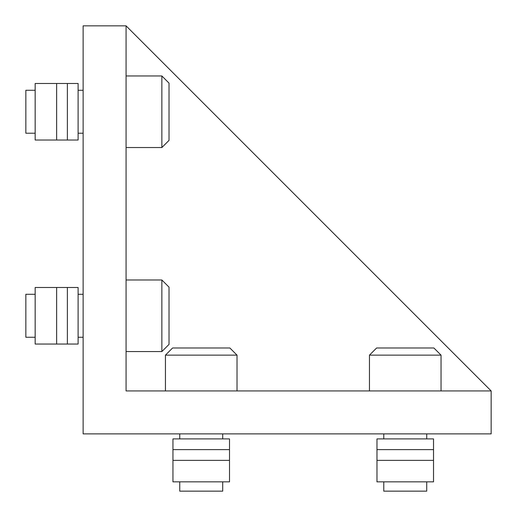 <?xml version="1.0" encoding="UTF-8"?>
<svg xmlns="http://www.w3.org/2000/svg" width="517" height="517" viewBox="0 0 517 517"><rect width="100%" height="100%" fill="white"/><g stroke="black" fill="none" stroke-linecap="round" stroke-linejoin="round"><path stroke-width="0.78" d="M83.121 433.879L491.15 433.879L491.15 390.93L126.07 390.93L126.07 25.85L83.121 25.85L83.121 433.879M491.15 390.93L126.07 25.85M126.07 147.545L161.86 147.545L161.86 75.96L126.07 75.96M35.156 133.224L25.85 133.224L25.85 90.275L35.156 90.275M78.106 140.029L78.106 83.476L35.156 83.476L35.156 140.029L78.106 140.029M67.372 140.029L67.372 83.476M56.631 140.029L56.631 83.476M161.86 75.96L169.02 83.121L169.02 140.385L161.86 147.545M126.07 351.56L161.86 351.56L161.86 279.975L126.07 279.975M35.156 337.246L25.85 337.246L25.85 294.289L35.156 294.289M78.106 344.044L78.106 287.491L35.156 287.491L35.156 344.044L78.106 344.044M67.372 344.044L67.372 287.491M56.631 344.044L56.631 287.491M161.86 279.975L169.02 287.135L169.02 344.4L161.86 351.56M441.04 355.14L433.879 347.98L376.615 347.98L369.455 355.14L441.04 355.14L441.04 390.93M383.776 481.844L383.776 491.15L426.725 491.15L426.725 481.844M376.971 438.894L433.524 438.894L433.524 481.844L376.971 481.844L376.971 438.894M376.971 460.369L433.524 460.369M376.971 449.628L433.524 449.628M237.025 355.14L229.865 347.98L172.6 347.98L165.44 355.14L237.025 355.14L237.025 390.93M179.754 481.844L179.754 491.15L222.711 491.15L222.711 481.844M172.956 438.894L229.509 438.894L229.509 481.844L172.956 481.844L172.956 438.894M172.956 460.369L229.509 460.369M172.956 449.628L229.509 449.628M78.106 90.275L83.121 90.275M78.106 133.224L83.121 133.224M78.106 294.289L83.121 294.289M78.106 337.246L83.121 337.246M369.455 355.14L369.455 390.93M426.725 433.879L426.725 438.894M383.776 433.879L383.776 438.894M165.44 355.14L165.44 390.93M222.711 433.879L222.711 438.894M179.754 433.879L179.754 438.894"/></g></svg>
